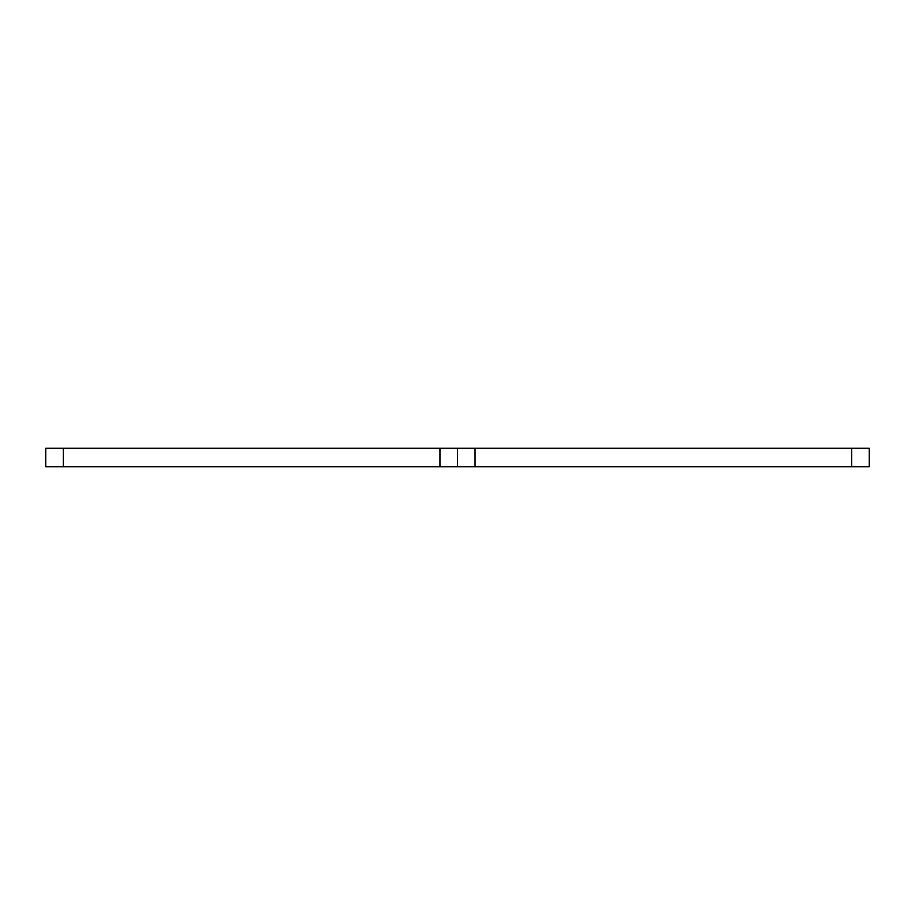 <?xml version="1.0" encoding="UTF-8"?>
<svg xmlns="http://www.w3.org/2000/svg" width="915" height="915" viewBox="0 0 915 915"><rect width="100%" height="100%" fill="white"/><g stroke="black" fill="none" stroke-linecap="round" stroke-linejoin="round"><path stroke-width="1.37" d="M851.705 466.787L851.705 448.213L869.25 448.213L869.25 466.787L475.045 466.787L475.045 448.213L63.295 448.213L63.295 466.787L45.75 466.787L45.75 448.213L63.295 448.213M63.295 466.787L475.045 466.787M851.705 448.213L475.045 448.213M439.955 466.787L439.955 448.213M457.5 466.787L457.5 448.213"/></g></svg>
